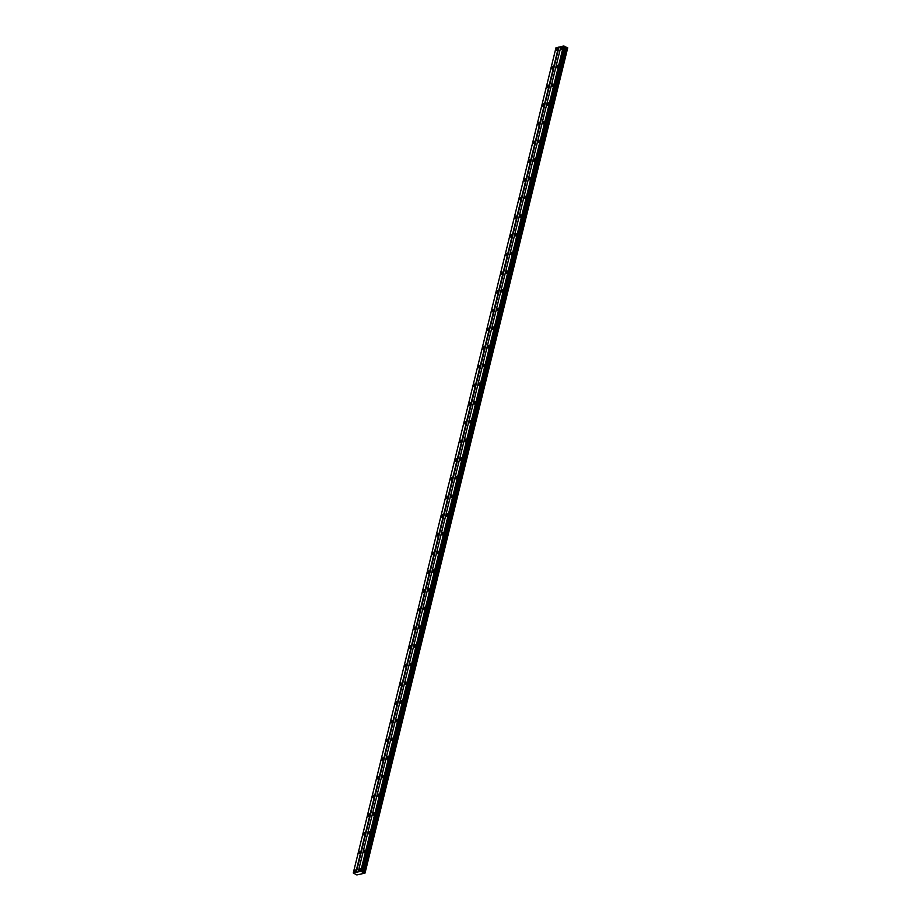 <?xml version="1.0" encoding="UTF-8"?>
<svg xmlns="http://www.w3.org/2000/svg" width="921" height="921" viewBox="0 0 921 921"><rect width="100%" height="100%" fill="white"/><g stroke="black" fill="none" stroke-linecap="round" stroke-linejoin="round"><path stroke-width="1.38" d="M365.015 873.108L360.71 871.324L353.273 872.993L356.853 874.95L365.015 873.108L567.727 47.834L564.849 46.626M557.677 48.813A1.266 0.645 -64.6 0 0 557.47 47.834A1.266 0.645 -64.6 0 0 556.18 49.147A1.266 0.645 -64.6 0 0 556.388 50.125A1.266 0.645 -64.6 0 0 557.677 48.813M355.736 870.978A1.266 0.645 -64.6 0 0 355.529 870A1.266 0.645 -64.6 0 0 354.24 871.312A1.266 0.645 -64.6 0 0 354.447 872.291A1.266 0.645 -64.6 0 0 355.736 870.978M360.318 852.293A1.266 0.645 -64.6 0 0 360.123 851.315A1.266 0.645 -64.6 0 0 358.833 852.627A1.266 0.645 -64.6 0 0 359.029 853.606A1.266 0.645 -64.6 0 0 360.318 852.293M364.912 833.597A1.266 0.645 -64.6 0 0 364.704 832.619A1.266 0.645 -64.6 0 0 363.415 833.942A1.266 0.645 -64.6 0 0 363.622 834.921A1.266 0.645 -64.6 0 0 364.912 833.597M369.505 814.912A1.266 0.645 -64.6 0 0 369.298 813.934A1.266 0.645 -64.6 0 0 368.009 815.258A1.266 0.645 -64.6 0 0 368.216 816.236A1.266 0.645 -64.6 0 0 369.505 814.912M374.087 796.228A1.266 0.645 -64.6 0 0 373.891 795.249A1.266 0.645 -64.6 0 0 372.602 796.573A1.266 0.645 -64.6 0 0 372.798 797.551A1.266 0.645 -64.6 0 0 374.087 796.228M378.681 777.543A1.266 0.645 -64.6 0 0 378.473 776.564A1.266 0.645 -64.6 0 0 377.184 777.888A1.266 0.645 -64.6 0 0 377.391 778.867A1.266 0.645 -64.6 0 0 378.681 777.543M383.274 758.858A1.266 0.645 -64.6 0 0 383.067 757.879A1.266 0.645 -64.6 0 0 381.778 759.192A1.266 0.645 -64.6 0 0 381.973 760.17A1.266 0.645 -64.6 0 0 383.274 758.858M387.856 740.173A1.266 0.645 -64.6 0 0 387.66 739.195A1.266 0.645 -64.6 0 0 386.371 740.507A1.266 0.645 -64.6 0 0 386.567 741.486A1.266 0.645 -64.6 0 0 387.856 740.173M392.45 721.488A1.266 0.645 -64.6 0 0 392.242 720.51A1.266 0.645 -64.6 0 0 390.953 721.822A1.266 0.645 -64.6 0 0 391.16 722.801A1.266 0.645 -64.6 0 0 392.45 721.488M397.043 702.804A1.266 0.645 -64.6 0 0 396.836 701.825A1.266 0.645 -64.6 0 0 395.546 703.137A1.266 0.645 -64.6 0 0 395.742 704.116A1.266 0.645 -64.6 0 0 397.043 702.804M401.625 684.119A1.266 0.645 -64.6 0 0 401.429 683.14A1.266 0.645 -64.6 0 0 400.14 684.453A1.266 0.645 -64.6 0 0 400.336 685.431A1.266 0.645 -64.6 0 0 401.625 684.119M406.219 665.434A1.266 0.645 -64.6 0 0 406.011 664.455A1.266 0.645 -64.6 0 0 404.722 665.768A1.266 0.645 -64.6 0 0 404.929 666.746A1.266 0.645 -64.6 0 0 406.219 665.434M410.812 646.749A1.266 0.645 -64.6 0 0 410.605 645.771A1.266 0.645 -64.6 0 0 409.315 647.083A1.266 0.645 -64.6 0 0 409.511 648.062A1.266 0.645 -64.6 0 0 410.812 646.749M415.394 628.064A1.266 0.645 -64.6 0 0 415.198 627.086A1.266 0.645 -64.6 0 0 413.909 628.398A1.266 0.645 -64.6 0 0 414.105 629.377A1.266 0.645 -64.6 0 0 415.394 628.064M419.988 609.38A1.266 0.645 -64.6 0 0 419.78 608.401A1.266 0.645 -64.6 0 0 418.491 609.714A1.266 0.645 -64.6 0 0 418.698 610.692A1.266 0.645 -64.6 0 0 419.988 609.38M424.581 590.695A1.266 0.645 -64.6 0 0 424.374 589.716A1.266 0.645 -64.6 0 0 423.084 591.029A1.266 0.645 -64.6 0 0 423.28 592.007A1.266 0.645 -64.6 0 0 424.581 590.695M429.163 572.01A1.266 0.645 -64.6 0 0 428.967 571.032A1.266 0.645 -64.6 0 0 427.666 572.344A1.266 0.645 -64.6 0 0 427.874 573.323A1.266 0.645 -64.6 0 0 429.163 572.01M433.756 553.325A1.266 0.645 -64.6 0 0 433.549 552.347A1.266 0.645 -64.6 0 0 432.26 553.659A1.266 0.645 -64.6 0 0 432.467 554.638A1.266 0.645 -64.6 0 0 433.756 553.325M438.35 534.64A1.266 0.645 -64.6 0 0 438.143 533.662A1.266 0.645 -64.6 0 0 436.853 534.974A1.266 0.645 -64.6 0 0 437.049 535.953A1.266 0.645 -64.6 0 0 438.35 534.64M442.932 515.956A1.266 0.645 -64.6 0 0 442.736 514.977A1.266 0.645 -64.6 0 0 441.435 516.29A1.266 0.645 -64.6 0 0 441.643 517.268A1.266 0.645 -64.6 0 0 442.932 515.956M447.525 497.259A1.266 0.645 -64.6 0 0 447.318 496.281A1.266 0.645 -64.6 0 0 446.029 497.605A1.266 0.645 -64.6 0 0 446.236 498.583A1.266 0.645 -64.6 0 0 447.525 497.259M452.119 478.575A1.266 0.645 -64.6 0 0 451.912 477.596A1.266 0.645 -64.6 0 0 450.622 478.92A1.266 0.645 -64.6 0 0 450.818 479.899A1.266 0.645 -64.6 0 0 452.119 478.575M456.701 459.89A1.266 0.645 -64.6 0 0 456.505 458.911A1.266 0.645 -64.6 0 0 455.204 460.235A1.266 0.645 -64.6 0 0 455.411 461.214A1.266 0.645 -64.6 0 0 456.701 459.89M461.294 441.205A1.266 0.645 -64.6 0 0 461.087 440.226A1.266 0.645 -64.6 0 0 459.798 441.539A1.266 0.645 -64.6 0 0 460.005 442.517A1.266 0.645 -64.6 0 0 461.294 441.205M465.888 422.52A1.266 0.645 -64.6 0 0 465.681 421.542A1.266 0.645 -64.6 0 0 464.391 422.854A1.266 0.645 -64.6 0 0 464.587 423.833A1.266 0.645 -64.6 0 0 465.888 422.52M470.47 403.835A1.266 0.645 -64.6 0 0 470.274 402.857A1.266 0.645 -64.6 0 0 468.973 404.169A1.266 0.645 -64.6 0 0 469.18 405.148A1.266 0.645 -64.6 0 0 470.47 403.835M475.063 385.151A1.266 0.645 -64.6 0 0 474.856 384.172A1.266 0.645 -64.6 0 0 473.567 385.485A1.266 0.645 -64.6 0 0 473.774 386.463A1.266 0.645 -64.6 0 0 475.063 385.151M479.657 366.466A1.266 0.645 -64.6 0 0 479.45 365.487A1.266 0.645 -64.6 0 0 478.16 366.8A1.266 0.645 -64.6 0 0 478.356 367.778A1.266 0.645 -64.6 0 0 479.657 366.466M484.239 347.781A1.266 0.645 -64.6 0 0 484.043 346.803A1.266 0.645 -64.6 0 0 482.742 348.115A1.266 0.645 -64.6 0 0 482.949 349.094A1.266 0.645 -64.6 0 0 484.239 347.781M488.832 329.096A1.266 0.645 -64.6 0 0 488.625 328.118A1.266 0.645 -64.6 0 0 487.336 329.43A1.266 0.645 -64.6 0 0 487.543 330.409A1.266 0.645 -64.6 0 0 488.832 329.096M493.414 310.412A1.266 0.645 -64.6 0 0 493.219 309.433A1.266 0.645 -64.6 0 0 491.929 310.745A1.266 0.645 -64.6 0 0 492.125 311.724A1.266 0.645 -64.6 0 0 493.414 310.412M498.008 291.727A1.266 0.645 -64.6 0 0 497.812 290.748A1.266 0.645 -64.6 0 0 496.511 292.061A1.266 0.645 -64.6 0 0 496.718 293.039A1.266 0.645 -64.6 0 0 498.008 291.727M502.601 273.042A1.266 0.645 -64.6 0 0 502.394 272.063A1.266 0.645 -64.6 0 0 501.105 273.376A1.266 0.645 -64.6 0 0 501.312 274.354A1.266 0.645 -64.6 0 0 502.601 273.042M507.183 254.357A1.266 0.645 -64.6 0 0 506.987 253.379A1.266 0.645 -64.6 0 0 505.698 254.691A1.266 0.645 -64.6 0 0 505.894 255.67A1.266 0.645 -64.6 0 0 507.183 254.357M511.777 235.672A1.266 0.645 -64.6 0 0 511.581 234.694A1.266 0.645 -64.6 0 0 510.28 236.006A1.266 0.645 -64.6 0 0 510.487 236.985A1.266 0.645 -64.6 0 0 511.777 235.672M516.37 216.988A1.266 0.645 -64.6 0 0 516.163 216.009A1.266 0.645 -64.6 0 0 514.874 217.321A1.266 0.645 -64.6 0 0 515.081 218.3A1.266 0.645 -64.6 0 0 516.37 216.988M520.952 198.303A1.266 0.645 -64.6 0 0 520.756 197.324A1.266 0.645 -64.6 0 0 519.467 198.637A1.266 0.645 -64.6 0 0 519.663 199.615A1.266 0.645 -64.6 0 0 520.952 198.303M525.546 179.607A1.266 0.645 -64.6 0 0 525.35 178.639A1.266 0.645 -64.6 0 0 524.049 179.952A1.266 0.645 -64.6 0 0 524.256 180.93A1.266 0.645 -64.6 0 0 525.546 179.607M530.139 160.922A1.266 0.645 -64.6 0 0 529.932 159.943A1.266 0.645 -64.6 0 0 528.642 161.267A1.266 0.645 -64.6 0 0 528.85 162.246A1.266 0.645 -64.6 0 0 530.139 160.922M534.721 142.237A1.266 0.645 -64.6 0 0 534.525 141.258A1.266 0.645 -64.6 0 0 533.236 142.582A1.266 0.645 -64.6 0 0 533.432 143.561A1.266 0.645 -64.6 0 0 534.721 142.237M539.315 123.552A1.266 0.645 -64.6 0 0 539.107 122.574A1.266 0.645 -64.6 0 0 537.818 123.898A1.266 0.645 -64.6 0 0 538.025 124.876A1.266 0.645 -64.6 0 0 539.315 123.552M543.908 104.867A1.266 0.645 -64.6 0 0 543.701 103.889A1.266 0.645 -64.6 0 0 542.411 105.201A1.266 0.645 -64.6 0 0 542.619 106.18A1.266 0.645 -64.6 0 0 543.908 104.867M548.49 86.183A1.266 0.645 -64.6 0 0 548.294 85.204A1.266 0.645 -64.6 0 0 547.005 86.516A1.266 0.645 -64.6 0 0 547.201 87.495A1.266 0.645 -64.6 0 0 548.49 86.183M553.084 67.498A1.266 0.645 -64.6 0 0 552.876 66.519A1.266 0.645 -64.6 0 0 551.587 67.832A1.266 0.645 -64.6 0 0 551.794 68.81A1.266 0.645 -64.6 0 0 553.084 67.498M562.455 47.742A1.266 0.645 -64.6 0 0 562.247 46.764A1.266 0.645 -64.6 0 0 560.958 48.076A1.266 0.645 -64.6 0 0 561.165 49.055A1.266 0.645 -64.6 0 0 562.455 47.742M360.514 869.896A1.266 0.645 -64.6 0 0 360.307 868.917A1.266 0.645 -64.6 0 0 359.017 870.23A1.266 0.645 -64.6 0 0 359.225 871.208A1.266 0.645 -64.6 0 0 360.514 869.896M365.107 851.211A1.266 0.645 -64.6 0 0 364.9 850.233A1.266 0.645 -64.6 0 0 363.611 851.545A1.266 0.645 -64.6 0 0 363.807 852.524A1.266 0.645 -64.6 0 0 365.107 851.211M369.689 832.526A1.266 0.645 -64.6 0 0 369.494 831.548A1.266 0.645 -64.6 0 0 368.193 832.86A1.266 0.645 -64.6 0 0 368.4 833.839A1.266 0.645 -64.6 0 0 369.689 832.526M374.283 813.842A1.266 0.645 -64.6 0 0 374.076 812.863A1.266 0.645 -64.6 0 0 372.786 814.176A1.266 0.645 -64.6 0 0 372.993 815.154A1.266 0.645 -64.6 0 0 374.283 813.842M378.865 795.157A1.266 0.645 -64.6 0 0 378.669 794.178A1.266 0.645 -64.6 0 0 377.38 795.491A1.266 0.645 -64.6 0 0 377.575 796.469A1.266 0.645 -64.6 0 0 378.865 795.157M383.458 776.472A1.266 0.645 -64.6 0 0 383.263 775.494A1.266 0.645 -64.6 0 0 381.962 776.806A1.266 0.645 -64.6 0 0 382.169 777.785A1.266 0.645 -64.6 0 0 383.458 776.472M388.052 757.787A1.266 0.645 -64.6 0 0 387.845 756.809A1.266 0.645 -64.6 0 0 386.555 758.121A1.266 0.645 -64.6 0 0 386.762 759.1A1.266 0.645 -64.6 0 0 388.052 757.787M392.634 739.103A1.266 0.645 -64.6 0 0 392.438 738.124A1.266 0.645 -64.6 0 0 391.149 739.436A1.266 0.645 -64.6 0 0 391.344 740.415A1.266 0.645 -64.6 0 0 392.634 739.103M397.227 720.418A1.266 0.645 -64.6 0 0 397.032 719.439A1.266 0.645 -64.6 0 0 395.731 720.752A1.266 0.645 -64.6 0 0 395.938 721.73A1.266 0.645 -64.6 0 0 397.227 720.418M401.821 701.733A1.266 0.645 -64.6 0 0 401.614 700.754A1.266 0.645 -64.6 0 0 400.324 702.067A1.266 0.645 -64.6 0 0 400.531 703.045A1.266 0.645 -64.6 0 0 401.821 701.733M406.403 683.048A1.266 0.645 -64.6 0 0 406.207 682.07A1.266 0.645 -64.6 0 0 404.918 683.382A1.266 0.645 -64.6 0 0 405.113 684.361A1.266 0.645 -64.6 0 0 406.403 683.048M410.996 664.352A1.266 0.645 -64.6 0 0 410.801 663.373A1.266 0.645 -64.6 0 0 409.5 664.697A1.266 0.645 -64.6 0 0 409.707 665.676A1.266 0.645 -64.6 0 0 410.996 664.352M415.59 645.667A1.266 0.645 -64.6 0 0 415.383 644.688A1.266 0.645 -64.6 0 0 414.093 646.012A1.266 0.645 -64.6 0 0 414.3 646.991A1.266 0.645 -64.6 0 0 415.59 645.667M420.172 626.982A1.266 0.645 -64.6 0 0 419.976 626.004A1.266 0.645 -64.6 0 0 418.687 627.328A1.266 0.645 -64.6 0 0 418.882 628.306A1.266 0.645 -64.6 0 0 420.172 626.982M424.765 608.297A1.266 0.645 -64.6 0 0 424.558 607.319A1.266 0.645 -64.6 0 0 423.269 608.643A1.266 0.645 -64.6 0 0 423.476 609.61A1.266 0.645 -64.6 0 0 424.765 608.297M429.359 589.613A1.266 0.645 -64.6 0 0 429.151 588.634A1.266 0.645 -64.6 0 0 427.862 589.947A1.266 0.645 -64.6 0 0 428.069 590.925A1.266 0.645 -64.6 0 0 429.359 589.613M433.941 570.928A1.266 0.645 -64.6 0 0 433.745 569.949A1.266 0.645 -64.6 0 0 432.456 571.262A1.266 0.645 -64.6 0 0 432.651 572.24A1.266 0.645 -64.6 0 0 433.941 570.928M438.534 552.243A1.266 0.645 -64.6 0 0 438.327 551.265A1.266 0.645 -64.6 0 0 437.038 552.577A1.266 0.645 -64.6 0 0 437.245 553.556A1.266 0.645 -64.6 0 0 438.534 552.243M443.128 533.558A1.266 0.645 -64.6 0 0 442.92 532.58A1.266 0.645 -64.6 0 0 441.631 533.892A1.266 0.645 -64.6 0 0 441.838 534.871A1.266 0.645 -64.6 0 0 443.128 533.558M447.71 514.874A1.266 0.645 -64.6 0 0 447.514 513.895A1.266 0.645 -64.6 0 0 446.225 515.207A1.266 0.645 -64.6 0 0 446.42 516.186A1.266 0.645 -64.6 0 0 447.71 514.874M452.303 496.189A1.266 0.645 -64.6 0 0 452.096 495.21A1.266 0.645 -64.6 0 0 450.806 496.523A1.266 0.645 -64.6 0 0 451.014 497.501A1.266 0.645 -64.6 0 0 452.303 496.189M456.897 477.504A1.266 0.645 -64.6 0 0 456.689 476.525A1.266 0.645 -64.6 0 0 455.4 477.838A1.266 0.645 -64.6 0 0 455.607 478.816A1.266 0.645 -64.6 0 0 456.897 477.504M461.479 458.819A1.266 0.645 -64.6 0 0 461.283 457.841A1.266 0.645 -64.6 0 0 459.993 459.153A1.266 0.645 -64.6 0 0 460.189 460.132A1.266 0.645 -64.6 0 0 461.479 458.819M466.072 440.134A1.266 0.645 -64.6 0 0 465.865 439.156A1.266 0.645 -64.6 0 0 464.575 440.468A1.266 0.645 -64.6 0 0 464.783 441.447A1.266 0.645 -64.6 0 0 466.072 440.134M470.666 421.45A1.266 0.645 -64.6 0 0 470.458 420.471A1.266 0.645 -64.6 0 0 469.169 421.783A1.266 0.645 -64.6 0 0 469.376 422.762A1.266 0.645 -64.6 0 0 470.666 421.45M475.248 402.765A1.266 0.645 -64.6 0 0 475.052 401.786A1.266 0.645 -64.6 0 0 473.762 403.099A1.266 0.645 -64.6 0 0 473.958 404.077A1.266 0.645 -64.6 0 0 475.248 402.765M479.841 384.08A1.266 0.645 -64.6 0 0 479.634 383.101A1.266 0.645 -64.6 0 0 478.344 384.414A1.266 0.645 -64.6 0 0 478.552 385.392A1.266 0.645 -64.6 0 0 479.841 384.08M484.434 365.395A1.266 0.645 -64.6 0 0 484.227 364.417A1.266 0.645 -64.6 0 0 482.938 365.729A1.266 0.645 -64.6 0 0 483.145 366.708A1.266 0.645 -64.6 0 0 484.434 365.395M489.016 346.699A1.266 0.645 -64.6 0 0 488.821 345.732A1.266 0.645 -64.6 0 0 487.531 347.044A1.266 0.645 -64.6 0 0 487.727 348.023A1.266 0.645 -64.6 0 0 489.016 346.699M493.61 328.014A1.266 0.645 -64.6 0 0 493.403 327.036A1.266 0.645 -64.6 0 0 492.113 328.36A1.266 0.645 -64.6 0 0 492.321 329.338A1.266 0.645 -64.6 0 0 493.61 328.014M498.203 309.329A1.266 0.645 -64.6 0 0 497.996 308.351A1.266 0.645 -64.6 0 0 496.707 309.675A1.266 0.645 -64.6 0 0 496.914 310.653A1.266 0.645 -64.6 0 0 498.203 309.329M502.785 290.645A1.266 0.645 -64.6 0 0 502.59 289.666A1.266 0.645 -64.6 0 0 501.3 290.99A1.266 0.645 -64.6 0 0 501.496 291.969A1.266 0.645 -64.6 0 0 502.785 290.645M507.379 271.96A1.266 0.645 -64.6 0 0 507.172 270.981A1.266 0.645 -64.6 0 0 505.882 272.294A1.266 0.645 -64.6 0 0 506.09 273.272A1.266 0.645 -64.6 0 0 507.379 271.96M511.972 253.275A1.266 0.645 -64.6 0 0 511.765 252.296A1.266 0.645 -64.6 0 0 510.476 253.609A1.266 0.645 -64.6 0 0 510.683 254.587A1.266 0.645 -64.6 0 0 511.972 253.275M516.554 234.59A1.266 0.645 -64.6 0 0 516.359 233.612A1.266 0.645 -64.6 0 0 515.069 234.924A1.266 0.645 -64.6 0 0 515.265 235.903A1.266 0.645 -64.6 0 0 516.554 234.59M521.148 215.905A1.266 0.645 -64.6 0 0 520.941 214.927A1.266 0.645 -64.6 0 0 519.651 216.239A1.266 0.645 -64.6 0 0 519.858 217.218A1.266 0.645 -64.6 0 0 521.148 215.905M525.741 197.221A1.266 0.645 -64.6 0 0 525.534 196.242A1.266 0.645 -64.6 0 0 524.245 197.555A1.266 0.645 -64.6 0 0 524.452 198.533A1.266 0.645 -64.6 0 0 525.741 197.221M530.323 178.536A1.266 0.645 -64.6 0 0 530.128 177.557A1.266 0.645 -64.6 0 0 528.838 178.87A1.266 0.645 -64.6 0 0 529.034 179.848A1.266 0.645 -64.6 0 0 530.323 178.536M534.917 159.851A1.266 0.645 -64.6 0 0 534.71 158.873A1.266 0.645 -64.6 0 0 533.42 160.185A1.266 0.645 -64.6 0 0 533.627 161.163A1.266 0.645 -64.6 0 0 534.917 159.851M539.51 141.166A1.266 0.645 -64.6 0 0 539.303 140.188A1.266 0.645 -64.6 0 0 538.014 141.5A1.266 0.645 -64.6 0 0 538.209 142.479A1.266 0.645 -64.6 0 0 539.51 141.166M544.092 122.481A1.266 0.645 -64.6 0 0 543.897 121.503A1.266 0.645 -64.6 0 0 542.607 122.815A1.266 0.645 -64.6 0 0 542.803 123.794A1.266 0.645 -64.6 0 0 544.092 122.481M548.686 103.797A1.266 0.645 -64.6 0 0 548.479 102.818A1.266 0.645 -64.6 0 0 547.189 104.131A1.266 0.645 -64.6 0 0 547.396 105.109A1.266 0.645 -64.6 0 0 548.686 103.797M553.279 85.112A1.266 0.645 -64.6 0 0 553.072 84.133A1.266 0.645 -64.6 0 0 551.783 85.446A1.266 0.645 -64.6 0 0 551.978 86.424A1.266 0.645 -64.6 0 0 553.279 85.112M557.861 66.427A1.266 0.645 -64.6 0 0 557.666 65.449A1.266 0.645 -64.6 0 0 556.376 66.761A1.266 0.645 -64.6 0 0 556.572 67.74A1.266 0.645 -64.6 0 0 557.861 66.427M560.843 46.81L555.985 47.719L353.273 872.993M362.137 871.68L564.849 46.407L563.422 46.05L560.889 46.614L358.188 871.888M564.849 46.407L362.172 871.738M364.981 873.027L567.693 47.754M558.506 47.155L355.794 872.429M356.254 872.509L558.966 47.236M563.422 46.05L360.71 871.324M564.308 46.2L361.608 871.473M360.951 871.37L563.664 46.096M565.068 46.764L362.367 872.037M362.437 872.141L565.137 46.867M566.139 47.339L363.427 872.613M567.037 47.443L364.336 872.717M564.492 46.234L361.792 871.508"/></g></svg>
